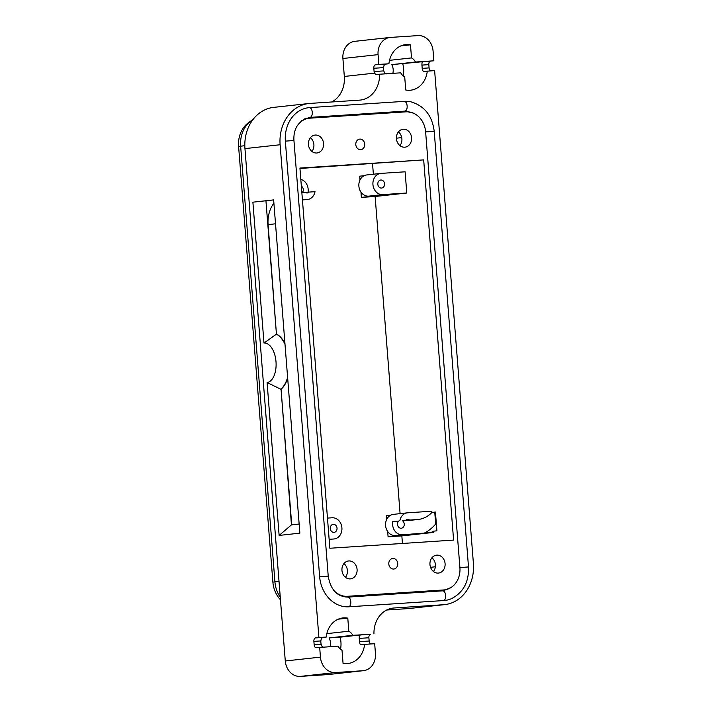 <?xml version="1.0" encoding="UTF-8"?>
<svg xmlns="http://www.w3.org/2000/svg" width="712" height="712" viewBox="0 0 712 712"><rect width="100%" height="100%" fill="white"/><g stroke="black" fill="none" stroke-linecap="round" stroke-linejoin="round"><path stroke-width="1.07" d="M359.213 638.397L368.887 637.765A3.275 1.771 86.2 0 1 368.994 636.101L370.436 634.303L360.317 634.971L359.311 636.047L359.213 638.397A22.918 19.286 -96.3 0 1 359.471 641.663L359.925 643.933L361.091 644.761L364.606 644.378A22.918 19.286 -96.3 0 1 347.919 663.504A22.918 19.286 -96.3 0 1 343.05 663.308L342.018 650.216A10.475 8.82 -96.3 0 1 338.031 646.122L316.155 647.724A3.275 1.771 -93.8 0 1 316.119 647.724A3.275 1.771 -93.8 0 1 314.837 646.905A3.275 1.771 -93.8 0 1 314.143 644.654L313.885 641.387L320.809 640.933L321.379 638.548L322.714 637.445L326.23 637.062A22.918 19.286 -96.3 0 1 342.917 617.936A22.918 19.286 -96.3 0 1 347.785 618.132L348.818 631.224A10.475 8.82 -96.3 0 1 352.805 635.309L370.436 634.303M392.855 73.345A10.475 8.82 83.7 0 0 391.76 64.623L423.008 61.668L422.002 62.754L421.905 65.104A22.918 19.286 -96.3 0 1 422.163 68.361L422.617 70.63L423.782 71.458L434.623 70.595L473.4 563.388A39.294 33.063 -96.3 0 1 465.915 591.716A39.294 33.063 -96.3 0 1 444.688 604.622A39.294 33.063 -96.3 0 1 443.487 604.728L393.985 607.995A26.193 22.045 83.7 0 0 393.175 608.066A26.193 22.045 83.7 0 0 379.024 616.663A26.193 22.045 83.7 0 0 373.951 633.92M386.669 610.015L408.314 608.591A39.294 33.063 83.7 0 0 409.525 608.484L444.688 604.622M393.683 569.039A5.304 4.468 -96.3 0 1 388.814 564.144A5.304 4.468 -96.3 0 1 392.686 558.484A5.304 4.468 -96.3 0 1 392.846 558.466A5.304 4.468 -96.3 0 1 397.714 563.361A5.304 4.468 -96.3 0 1 393.843 569.022A5.304 4.468 -96.3 0 1 393.683 569.039M350.224 578.892A9.007 7.574 -96.3 0 1 341.974 570.579A9.007 7.574 -96.3 0 1 348.533 560.967A9.007 7.574 -96.3 0 1 348.809 560.94A9.007 7.574 -96.3 0 1 357.068 569.253A9.007 7.574 -96.3 0 1 350.5 578.865A9.007 7.574 -96.3 0 1 350.224 578.892M438.227 573.089A9.007 7.574 -96.3 0 1 429.977 564.776A9.007 7.574 -96.3 0 1 436.545 555.164A9.007 7.574 -96.3 0 1 436.821 555.138A9.007 7.574 -96.3 0 1 445.071 563.45A9.007 7.574 -96.3 0 1 438.503 573.062A9.007 7.574 -96.3 0 1 438.227 573.089M333.332 524.335A4.032 3.391 -96.3 0 1 337.025 528.046A4.032 3.391 -96.3 0 1 334.088 532.353A4.032 3.391 -96.3 0 1 333.964 532.362A4.032 3.391 -96.3 0 1 330.27 528.642A4.032 3.391 -96.3 0 1 333.207 524.343A4.032 3.391 -96.3 0 1 333.332 524.335M364.606 644.378L374.681 643.71L375.447 653.5A16.367 13.777 -96.3 0 1 372.332 665.302A16.367 13.777 -96.3 0 1 363.485 670.677A16.367 13.777 -96.3 0 1 362.978 670.722L335.477 672.537A16.367 13.777 -96.3 0 1 325.384 668.399A16.367 13.777 -96.3 0 1 320.445 657.123L319.679 647.333M322.714 637.445L315.389 637.934L318.905 637.543L280.119 144.75A39.294 33.063 -96.3 0 1 287.603 116.421A39.294 33.063 -96.3 0 1 308.83 103.516L273.666 107.379A39.294 33.063 83.7 0 0 252.44 120.284A39.294 33.063 83.7 0 0 244.955 148.612L285.281 660.985A16.367 13.777 83.7 0 0 290.211 672.262A16.367 13.777 83.7 0 0 300.313 676.4L327.814 674.584A16.367 13.777 83.7 0 0 328.321 674.54L363.485 670.677M370.569 643.977A3.275 1.771 86.2 0 1 369.84 643.274A3.275 1.771 86.2 0 1 369.145 641.023L359.471 641.663M315.389 637.934A3.275 1.771 -93.8 0 0 314.223 639.02A3.275 1.771 -93.8 0 0 313.885 641.387M323.479 647.244L322.002 646.434L321.067 644.191A22.918 19.286 -96.3 0 1 320.809 640.933M459.471 567.606L468.496 566.948C469.039 581.757 463.45 592.295 451.72 598.561A31.853 26.807 -96.3 0 1 443.843 600.536L348.969 606.793A31.853 26.807 -96.3 0 1 322.892 589.242A31.106 26.175 -96.3 0 1 319.652 576.809L285.361 141.118A31.106 26.175 -96.3 0 1 286.625 128.391A31.853 26.807 -96.3 0 1 309.675 107.601L404.558 101.344A31.853 26.807 -96.3 0 1 410.717 101.78C424.361 105.723 432.193 115.558 434.204 131.266L425.625 131.88M386.171 73.941L384.694 73.131L383.759 70.897A22.918 19.286 -96.3 0 1 383.501 67.631L384.079 65.255L385.406 64.151L375.331 64.819L378.846 64.427L378.072 54.637A16.367 13.777 -96.3 0 1 381.196 42.836A16.367 13.777 -96.3 0 1 390.043 37.46L354.87 41.323A16.367 13.777 83.7 0 0 346.032 46.698A16.367 13.777 83.7 0 0 342.908 58.5L344.323 76.451A26.193 22.045 -96.3 0 1 339.33 95.337A26.193 22.045 -96.3 0 1 331.685 101.985M383.759 70.897L374.085 71.538A3.275 1.771 -93.8 0 0 374.45 73.14L376.016 74.609L379.576 74.226A26.193 22.045 83.7 0 1 374.494 91.474A26.193 22.045 83.7 0 1 360.343 100.072A26.193 22.045 83.7 0 1 359.542 100.143L310.04 103.409A39.294 33.063 -96.3 0 0 308.83 103.516M390.043 37.46A16.367 13.777 -96.3 0 1 390.541 37.416L418.042 35.6A16.367 13.777 -96.3 0 1 428.143 39.739A16.367 13.777 -96.3 0 1 433.083 51.015L433.848 60.805L423.008 61.668M359.845 139.098A5.304 4.468 -96.3 0 1 364.704 143.993A5.304 4.468 -96.3 0 1 360.842 149.662A5.304 4.468 -96.3 0 1 360.673 149.671A5.304 4.468 -96.3 0 1 355.813 144.776A5.304 4.468 -96.3 0 1 359.685 139.116A5.304 4.468 -96.3 0 1 359.845 139.098M403.295 129.246A9.007 7.574 -96.3 0 1 411.554 137.558A9.007 7.574 -96.3 0 1 404.986 147.17A9.007 7.574 -96.3 0 1 404.71 147.197A9.007 7.574 -96.3 0 1 396.459 138.885A9.007 7.574 -96.3 0 1 403.019 129.273A9.007 7.574 -96.3 0 1 403.295 129.246M399.922 145.613A9.007 7.574 83.7 0 0 398.417 131.889M315.291 135.049A9.007 7.574 -96.3 0 1 323.551 143.361A9.007 7.574 -96.3 0 1 316.982 152.973A9.007 7.574 -96.3 0 1 316.707 153A9.007 7.574 -96.3 0 1 308.456 144.687A9.007 7.574 -96.3 0 1 315.015 135.075A9.007 7.574 -96.3 0 1 315.291 135.049M311.918 151.416A9.007 7.574 83.7 0 0 310.414 137.692M381.507 188.057A4.032 3.391 -96.3 0 1 377.814 184.337A4.032 3.391 -96.3 0 1 380.751 180.038A4.032 3.391 -96.3 0 1 380.875 180.029A4.032 3.391 -96.3 0 1 384.569 183.74A4.032 3.391 -96.3 0 1 381.632 188.048A4.032 3.391 -96.3 0 1 381.507 188.057M375.331 64.819A3.275 1.771 -93.8 0 0 374.165 65.904A3.275 1.771 -93.8 0 0 373.827 68.272L383.501 67.631M430.52 70.862A3.275 1.771 86.2 0 1 429.781 70.159A3.275 1.771 86.2 0 1 429.087 67.907L422.163 68.361M421.905 65.104L428.829 64.641A3.275 1.771 86.2 0 1 429.167 62.282A3.275 1.771 86.2 0 1 430.333 61.188M405.68 520.312A4.032 3.391 -96.3 0 1 407.46 519.448A4.032 3.391 -96.3 0 1 407.584 519.44A4.032 3.391 -96.3 0 1 409.614 520.054L417.268 519.555A29.468 24.795 83.7 0 0 418.175 519.475A29.468 24.795 83.7 0 0 431.917 512.435L435.433 512.044L436.91 530.814L433.394 531.197A45.844 38.573 -96.3 0 1 430.796 532.603L402.396 534.783A10.644 8.953 -96.3 0 1 392.793 521.478L398.64 521.086A4.032 3.391 83.7 0 0 397.75 525.661A4.032 3.391 83.7 0 0 401.185 528.233A4.032 3.391 83.7 0 0 401.31 528.224A4.032 3.391 83.7 0 0 404.202 525.162A4.032 3.391 83.7 0 0 402.583 520.828L409.614 520.054M302.431 199.894L307.086 199.591A10.644 8.953 -96.3 0 0 307.415 199.556A10.644 8.953 -96.3 0 0 315.015 191.688L309.168 192.071A4.032 3.391 -96.3 0 1 307.379 192.943A4.032 3.391 -96.3 0 1 307.255 192.952A4.032 3.391 -96.3 0 1 305.226 192.329L301.852 192.552M436.216 521.949L435.682 524.023A45.844 38.573 -96.3 0 1 423.765 533.377M434.747 512.124L435.682 524.023M428.829 64.641L429.087 67.907M263.983 343.042A19.811 10.698 86.2 0 1 275.998 361.634A19.811 10.698 86.2 0 1 267.089 382.522L279.122 535.424L299.868 533.146L273.639 199.903L252.893 202.181L263.983 343.042L276.443 334.177L265.941 200.748M267.089 382.522L280.777 389.215A29.308 15.824 -93.8 0 0 287.612 377.378M285.005 344.323A29.308 15.824 -93.8 0 0 276.443 334.177L268.095 224.609A29.468 24.795 -96.3 0 1 273.897 203.116M279.122 535.424L291.448 524.878L281.053 389.197A29.308 15.824 86.2 0 0 287.666 378.108M299.156 524.032L291.448 524.878M302.422 192.516A4.032 3.391 83.7 0 0 301.345 186.135M300.811 179.38A10.644 8.953 -96.3 0 1 308.029 192.195M276.719 334.159A29.308 15.824 86.2 0 1 284.951 343.62M291.724 524.842L281.053 389.197M309.168 192.071L305.448 192.48M423.676 159.888L299.921 168.05L329.843 548.249L453.597 540.088L423.676 159.888L299.957 168.468M418.175 519.475L411.144 520.241A29.468 24.795 -96.3 0 1 410.237 520.321L402.583 520.828M398.64 521.086L392.793 521.478M433.394 531.197L433.492 532.425L430.796 532.603M431.917 512.435L431.819 511.207L407.753 512.8A10.644 8.953 -96.3 0 0 407.433 512.827L393.362 514.376A10.644 8.953 83.7 0 0 385.601 525.732A10.644 8.953 83.7 0 0 395.356 535.558L405.671 534.872L388.084 536.803L401.844 535.905L402.431 543.461M399.832 520.703A10.644 8.953 -96.3 0 1 407.433 512.827M427.298 71.075A22.918 19.286 -96.3 0 1 410.61 90.201A22.918 19.286 -96.3 0 1 405.742 90.006L404.71 76.914A10.475 8.82 -96.3 0 1 400.723 72.829L379.576 74.226M318.905 637.543L326.23 637.062M385.406 64.151L388.921 63.769A22.918 19.286 -96.3 0 1 405.609 44.633A22.918 19.286 -96.3 0 1 410.477 44.829L411.509 57.921L389.508 60.342M411.509 57.921A10.475 8.82 -96.3 0 1 415.497 62.015L433.848 60.805M391.76 64.623L415.497 62.015M402.787 63.893A22.918 19.286 -96.3 0 1 403.232 75.917M400.892 45.888L410.477 44.829M374.085 71.538L373.827 68.272M378.846 64.427L388.921 63.769M333.332 589.839A21.28 17.907 83.7 0 0 347.447 596.3L443.701 589.954A21.28 17.907 83.7 0 0 444.359 589.892A21.28 17.907 83.7 0 0 459.908 567.562L425.625 131.871A21.28 17.907 83.7 0 0 406.071 111.837L309.818 118.183A21.28 17.907 83.7 0 0 309.168 118.245A21.28 17.907 83.7 0 0 296.477 127.092M309.168 118.245L306.525 118.53A21.28 17.907 83.7 0 0 304.291 118.957M252.893 119.669A27.83 23.425 83.7 0 0 251.541 120.542A27.83 23.425 83.7 0 0 240.638 146.156L274.93 581.837A27.83 23.425 83.7 0 0 280.261 597.261M280.466 599.789A26.077 21.947 -96.3 0 1 272.883 582.131L238.6 146.441A26.077 21.947 -96.3 0 1 248.808 122.446L251.541 120.542M381.045 173.39L405.11 171.806L406.774 193.014L382.718 194.599A10.644 8.953 -96.3 0 1 372.954 184.782A10.644 8.953 -96.3 0 1 380.715 173.416A10.644 8.953 -96.3 0 1 381.045 173.39M366.974 174.93A10.644 8.953 83.7 0 0 366.653 174.965A10.644 8.953 83.7 0 0 358.892 186.321A10.644 8.953 83.7 0 0 368.647 196.147L378.962 195.471L361.376 197.402L375.126 196.494L400.091 513.637M406.774 193.014L375.126 196.494M433.492 532.425L401.844 535.905M372.545 163.68L373.373 174.226M360.005 179.958L359.711 176.184L364.117 175.704M361.376 197.402L360.957 192.089M388.084 536.803L387.675 531.499M386.714 519.368L386.42 515.595L390.835 515.105M342.926 596.594A21.28 17.907 83.7 0 0 344.813 596.585L441.066 590.239A21.28 17.907 83.7 0 0 441.716 590.186L444.359 589.892M338.2 619.182L347.785 618.132M348.818 631.224L326.817 633.636M330.163 646.647A10.475 8.82 83.7 0 0 329.069 637.916L340.096 637.187A22.918 19.286 -96.3 0 1 340.532 649.219M340.096 637.187L360.317 634.971M368.887 637.765L369.145 641.023M352.805 635.309L329.069 637.916M433.439 571.505A9.007 7.574 83.7 0 0 431.935 557.781M345.436 577.307A9.007 7.574 83.7 0 0 343.932 563.584M327.476 518.096L332.13 517.784A10.644 8.953 -96.3 0 1 341.885 527.61A10.644 8.953 -96.3 0 1 334.124 538.966A10.644 8.953 -96.3 0 1 333.795 539.002L329.14 539.304M309.675 107.601A4.913 2.652 86.2 0 1 312.283 112.603A4.913 2.652 86.2 0 1 310.005 117.373A4.913 2.652 86.2 0 1 309.942 117.382A4.913 2.652 86.2 0 1 309.889 117.382M404.558 101.344A4.913 2.652 86.2 0 1 407.157 106.346A4.913 2.652 86.2 0 1 404.888 111.117A4.913 2.652 86.2 0 1 404.825 111.125A4.913 2.652 86.2 0 1 404.763 111.125M435.37 566.779L430.529 567.313M443.487 604.728L408.314 608.591M362.978 670.722L327.814 674.584M320.445 657.123L285.281 660.985M348.969 606.793A4.913 2.652 -93.8 0 0 350.749 601.373A4.913 2.652 -93.8 0 0 347.821 597.11A4.913 2.652 -93.8 0 0 347.759 597.119M443.843 600.536A4.913 2.652 -93.8 0 0 445.632 595.116A4.913 2.652 -93.8 0 0 442.704 590.853A4.913 2.652 -93.8 0 0 442.642 590.862M374.45 73.14L344.323 76.451M268.095 224.609L275.526 223.799M410.237 520.321L417.268 519.555M285.361 141.127L293.949 140.513L328.232 576.195C330.653 589.794 337.185 596.772 347.821 597.11L443.318 590.8L451.31 587.329M244.812 145.693L238.6 146.441M244.955 148.612L280.119 144.75M382.718 194.599L368.647 196.147M396.415 138.19L401.737 137.612M342.908 58.5L378.072 54.637M319.216 576.853L328.232 576.195M321.067 644.191L314.143 644.654M347.447 596.3L344.813 596.585M443.701 589.954L441.066 590.239M279.015 581.393L272.883 582.131M300.313 676.4L335.477 672.537M402.396 534.783L395.356 535.558M392.374 608.164L393.985 607.995M293.949 140.513C293.584 135.173 294.599 130.376 296.993 126.131L301.719 120.595L309.328 117.435L404.825 111.125L413.218 113.075M380.715 173.416L366.653 174.965M468.496 566.948L434.204 131.266"/></g></svg>
